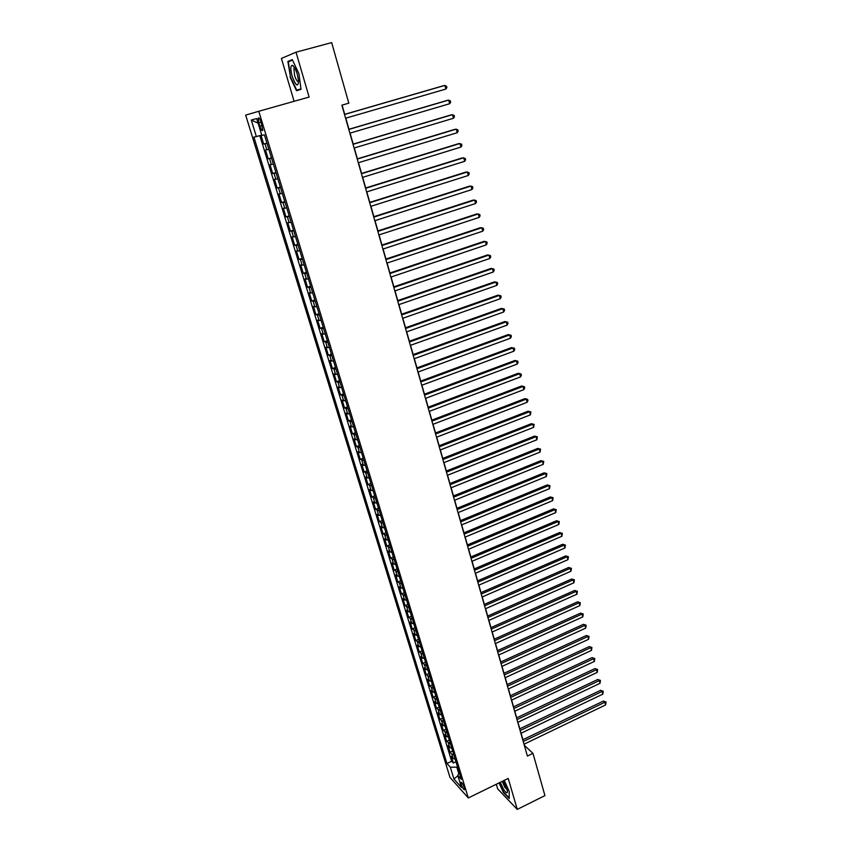 <?xml version="1.0" encoding="UTF-8"?>
<svg xmlns="http://www.w3.org/2000/svg" width="852" height="852" viewBox="0 0 852 852"><rect width="100%" height="100%" fill="white"/><g stroke="black" fill="none" stroke-linecap="round" stroke-linejoin="round"><path stroke-width="1.28" d="M464.361 787.77C462.87 783.829 461.699 781.987 460.836 782.242L461.124 784.181C462.604 788.1 463.776 789.942 464.649 789.697L464.361 787.77M496.29 784.266L497.664 788.888L517.27 809.4L544.929 795.598L532.969 753.349L524.598 745.617L524.182 744.147M245.664 115.095L450.005 777.429L468.302 797.951L258.784 111.282L245.664 115.095M258.784 111.282L309.127 97.064L296.017 52.206L281.405 58.426L294.1 101.313M261 135.298L263.683 144.063L266.942 143.115M268.827 149.281L265.494 149.984L268.21 158.834L271.458 157.876M273.364 164.116L270.009 164.713L272.704 173.499L275.931 172.53M277.858 178.835L274.493 179.335L277.166 188.068L280.383 187.089M282.321 193.457L278.945 193.862L281.597 202.531L284.792 201.541M286.762 207.973L283.354 208.282L285.995 216.887L289.179 215.897M291.16 222.383L287.742 222.606L290.362 231.158L293.535 230.146M295.537 236.696L292.108 236.835L294.707 245.323L297.859 244.311M299.883 250.914L296.432 250.957L299.009 259.381L302.151 258.369M304.185 265.025L300.724 264.983L303.291 273.354L306.422 272.331M308.477 279.051L304.995 278.913L307.54 287.23L310.66 286.197M312.727 292.971L309.233 292.758L311.768 301.012L314.867 299.968M316.955 306.795L313.44 306.496L315.954 314.697L319.042 313.642M321.151 320.533L317.626 320.15L320.118 328.286L323.196 327.232M325.315 334.165L321.779 333.696L324.261 341.79L327.317 340.725M329.447 347.712L325.901 347.169L328.361 355.199L331.407 354.134M333.558 361.173L330.001 360.545L332.45 368.522L335.475 367.446M337.648 374.529L334.069 373.826L336.497 381.76L339.522 380.663M341.695 387.809L338.116 387.021L340.523 394.902L343.526 393.805M345.731 400.994L342.131 400.131L344.527 407.959L347.52 406.851M349.725 414.093L346.114 413.156L348.5 420.931L351.482 419.812M353.708 427.097L350.087 426.085L352.451 433.806L355.412 432.699M357.648 440.026L354.017 438.94L356.37 446.608L359.32 445.489M361.578 452.859L357.925 451.709L360.268 459.324L363.208 458.195M365.476 465.618L361.812 464.393L364.134 471.955L367.063 470.826M369.342 478.291L365.678 476.992L367.979 484.511L370.897 483.372M373.187 490.88L369.512 489.506L371.802 496.982L374.699 495.832M377.01 503.383L373.325 501.945L375.594 509.368L378.48 508.218M380.801 515.811L377.106 514.299L379.364 521.68L382.239 520.519M384.572 528.155L380.865 526.579L383.112 533.906L385.977 532.745M388.32 540.413L384.603 538.773L386.829 546.057L389.683 544.886M392.048 552.597L388.32 550.893L390.535 558.135L393.379 556.952M395.743 564.706L392.005 562.938L394.21 570.126L397.043 568.944M399.418 576.74L395.669 574.908L397.863 582.044L400.674 580.862M403.071 588.689L399.311 586.794L401.494 593.897L404.295 592.704M406.702 600.564L402.932 598.615L405.094 605.666L407.884 604.462M410.302 612.375L406.532 610.351L408.683 617.359L411.463 616.156M413.891 624.101L410.11 622.024L412.24 628.989L415.009 627.775M417.448 635.752L413.657 633.611L415.776 640.534L418.534 639.319M420.984 647.328L417.182 645.134L419.29 652.014L422.038 650.8M424.498 658.841L420.696 656.583L422.784 663.42L425.531 662.196M427.992 670.279L424.179 667.968L426.266 674.763L428.993 673.527M431.463 681.643L427.64 679.278L429.717 686.03L432.433 684.795M434.914 692.942L431.091 690.514L433.146 697.224L435.851 695.988M438.343 704.167L434.509 701.686L436.554 708.353L439.249 707.117M441.751 715.318L437.907 712.783L439.941 719.418L442.625 718.172M445.138 726.405L441.293 723.817L443.306 730.409L445.979 729.163M448.503 737.427L444.648 734.786L446.661 741.336L449.323 740.079M451.858 748.375L449.76 747.566L447.992 745.681L449.984 752.199L452.636 750.942M296.017 52.206L331.662 42.6L348.819 103.177L341.876 105.169L527.388 756.054L532.969 753.349M258.816 122.837L259.849 126.213C261.127 129.887 262.096 131.251 262.757 130.292L261.095 122.262C259.807 118.577 258.838 117.214 258.177 118.183L258.816 122.837L261.074 122.198M459.324 772.817L457.78 775.427L461.305 779.303L264.418 134.85L261.83 135.404L256.686 118.588L251.276 120.047L256.356 136.576L253.896 137.097L446.938 763.488L450.303 767.194L456.8 767.162L458.802 773.701M457.78 775.427L461.454 787.418L453.946 779.037L450.303 767.194M267.006 143.328L263.683 144.063M259.828 135.628L451.666 761.23L453.296 762.987L455.937 761.731M455.181 759.26L453.083 758.429L451.315 756.523L453.296 762.987M453.85 754.915L451.752 754.095L449.984 752.199M450.516 744.009L446.661 741.336M447.162 733.029L443.306 730.409M443.785 721.974L439.941 719.418M440.399 710.866L436.554 708.353M436.98 699.684L433.146 697.224M433.54 688.427L429.717 686.03M430.079 677.106L426.266 674.763M426.596 665.71L422.784 663.42M423.093 654.251L419.29 652.014M419.567 642.706L415.776 640.534M416.021 631.098L412.24 628.989M412.453 619.415L408.683 617.359M408.864 607.657L405.094 605.666M405.254 595.825L401.494 593.897M401.611 583.918L397.863 582.044M397.948 571.937L394.21 570.126M394.263 559.87L390.535 558.135M390.557 547.74L386.829 546.057M386.829 535.514L383.112 533.906M383.07 523.224L379.364 521.68M379.289 510.849L375.594 509.368M375.487 498.388L371.802 496.982M371.653 485.853L367.979 484.511M367.798 473.233L364.134 471.955M363.91 460.527L360.268 459.324M360.013 447.737L356.37 446.608M356.072 434.861L352.451 433.806M352.121 421.91L348.5 420.931M348.127 408.864L344.527 407.959M344.123 395.733L340.523 394.902M340.076 382.505L336.497 381.76M336.018 369.193L332.45 368.522M331.918 355.795L328.361 355.199M327.796 342.302L324.261 341.79M323.653 328.723L320.118 328.286M319.468 315.048L315.954 314.697M315.261 301.278L311.768 301.012M311.033 287.412L307.54 287.23M306.763 273.449L303.291 273.354M302.471 259.391L299.009 259.381M298.147 245.238L294.707 245.323M293.791 230.988L290.362 231.158M289.403 216.632L285.995 216.887M284.994 202.18L281.597 202.531M280.542 187.621L277.166 188.068M276.059 172.956L272.704 173.499M271.554 158.195L268.21 158.834M517.27 809.4L508.218 778.43L468.302 797.951M522.915 739.717L521.073 733.231M519.816 728.822L517.941 722.262M516.685 717.853L514.8 711.218M513.543 706.819L511.637 700.11M510.38 695.711L508.442 688.927M507.196 684.539L505.236 677.681M503.99 673.304L502.02 666.36M500.774 661.993L498.771 654.975M497.525 650.608L495.502 643.516M494.267 639.16L492.222 631.982M490.986 627.636L488.91 620.384M487.674 616.049L485.587 608.701M484.351 604.377L482.243 596.954M481.007 592.641L478.867 585.132M477.642 580.819L475.48 573.236M474.255 568.934L472.061 561.255M470.847 556.963L468.632 549.199M467.407 544.918L465.171 537.069M463.957 532.798L461.699 524.864M460.485 520.604L458.195 512.584M456.981 508.325L454.67 500.209M453.466 495.97L451.123 487.77M449.92 483.542L447.556 475.235M446.352 471.018L443.956 462.625M442.763 458.419L440.346 449.941M439.153 445.745L436.703 437.161M435.51 432.976L433.04 424.296M431.847 420.132L429.344 411.356M428.162 407.192L425.638 398.321M424.456 394.178L421.9 385.2M420.718 381.068L418.13 371.994M416.958 367.872L414.349 358.703M413.177 354.592L410.526 345.316M409.365 341.226L406.692 331.833M405.531 327.764L402.826 318.265M401.665 314.207L398.928 304.611M397.777 300.564L395.008 290.851M393.858 286.826L391.068 277.007M389.918 272.991L387.096 263.066M385.956 259.061L383.091 249.018M381.952 245.035L379.065 234.886M377.937 230.913L375.008 220.647M373.879 216.696L370.918 206.312M369.8 202.382L366.807 191.881M365.689 187.962L362.664 177.344M361.557 173.446L358.49 162.7M357.393 158.823L354.294 147.96M353.197 144.095L350.065 133.114M348.969 129.27L345.805 118.162M344.709 114.338L342.078 105.115M457.492 766.832L456.8 767.162M261.745 135.095L256.356 136.576M451.666 761.23L446.938 763.488M258.081 123.135L251.276 120.047M453.946 779.037L457.886 775.757M290.031 76.936L296.528 90.749L301.012 89.322L298.935 73.709L292.3 59.629L287.88 61.44L290.447 76.818M499.08 782.903L503.33 792.381L509.219 798.526L509.208 791.348L504.267 780.368M291.948 60.332L287.88 61.44M344.527 114.466L444.925 85.381L445.884 89.055L345.592 118.226M344.506 114.392L443.551 85.701L446.491 86.095L446.874 87.564L445.884 89.055M297.327 74.316C295.719 69.204 294.068 66.2 292.364 65.306C290.404 65.54 290.33 69.172 292.13 76.201C295.836 85.967 297.987 87.575 298.594 81.004L297.327 74.316M294.76 68L293.908 68.575L294.59 75.455C296.091 79.992 297.433 81.984 298.615 81.419M300.969 89.013L296.741 90.195L290.447 76.808L288.37 61.791L292.513 60.098M300.948 88.853L296.741 90.195M500.284 782.306L503.521 789.303C506.195 793.34 507.494 793.904 507.441 790.997L503.372 780.794M502.243 781.348L504.81 787.354L507.217 789.761M509.219 797.962L503.543 792.051L499.378 782.754M348.787 129.451L448.727 100.057L449.675 103.71L349.852 133.178M348.756 129.334L447.353 100.344L450.282 100.749L450.665 102.208L449.675 103.71M353.026 144.318L452.518 114.637L453.456 118.268L354.091 148.024M352.984 144.158L451.134 114.882L454.052 115.297L454.435 116.745L453.456 118.268M357.244 159.09L456.267 129.121L457.204 132.72L358.287 162.764M357.18 158.887L454.883 129.323L457.801 129.749L458.174 131.197L457.204 132.72M361.418 173.755L459.995 143.498L460.932 147.076L362.462 177.408M361.354 173.51L458.61 143.658L461.518 144.105L461.89 145.543L460.932 147.076M365.572 188.324L463.701 157.78L464.628 161.337L366.605 191.945M365.487 188.026L462.306 157.897L465.213 158.365L465.586 159.782L464.628 161.337M369.693 202.776L467.386 171.966L468.302 175.491L370.716 206.376M369.598 202.446L465.98 172.051L468.877 172.53L469.25 173.936L468.302 175.491M373.783 217.143L471.039 186.045L471.944 189.559L374.805 220.711M373.677 216.759L469.633 186.098L472.53 186.588L472.892 187.994L471.944 189.559M377.851 231.403L474.67 200.039L475.565 203.521L378.863 234.95M377.734 230.977L473.254 200.05L476.14 200.561L476.502 201.956L475.565 203.521M381.888 245.568L478.27 213.937L479.165 217.398L382.889 249.093M381.76 245.099L476.854 213.916L479.74 214.438L480.102 215.822L479.165 217.398M385.892 259.626L481.849 227.74L482.743 231.18L386.893 263.13M385.754 259.125L480.432 227.686L483.308 228.219L483.67 229.593L482.743 231.18M389.875 273.598L485.406 241.457L486.29 244.875L390.866 277.07M389.726 273.055L483.989 241.361L486.854 241.915L487.206 243.278L486.29 244.875M393.826 287.465L488.942 255.078L489.825 258.465L394.817 290.926M393.667 286.89L487.514 254.95L490.379 255.515L490.731 256.867L489.825 258.465M397.756 301.246L492.456 268.614L493.329 271.98L398.736 304.675M397.586 300.628L491.018 268.444L493.883 269.019L494.224 270.361L493.329 271.98M401.654 314.931L495.939 282.055L496.812 285.399L402.623 318.339M401.473 314.271L494.501 281.852L497.355 282.438L497.706 283.78L496.812 285.399M405.531 328.521L499.4 295.399L500.262 298.732L406.5 331.907M405.328 327.828L497.962 295.165L500.806 295.772L501.157 297.103L500.262 298.732M409.375 342.025L502.84 308.669L503.702 311.97L410.334 345.38M409.173 341.29L501.402 308.403L504.246 309.02L504.586 310.33L503.702 311.97M413.199 355.433L506.258 321.843L507.11 325.123L414.147 358.767M412.986 354.666L504.81 321.545L507.654 322.173L507.994 323.483L507.11 325.123M417.001 368.746L509.656 334.932L510.508 338.201L417.938 372.068M416.766 367.947L508.207 334.602L511.04 335.241L511.37 336.551L510.508 338.201M508.207 334.602L511.04 335.241M420.771 381.973L513.032 347.946L513.873 351.184L421.708 385.274M420.526 381.142L511.573 347.573L514.395 348.234L514.736 349.522L513.873 351.184M511.573 347.573L514.395 348.234M424.509 395.115L516.387 360.865L517.217 364.081L425.446 398.395M424.264 394.252L514.917 360.471L517.739 361.131L518.08 362.419L517.217 364.081M514.917 360.471L517.739 361.131M428.236 408.172L519.709 373.698L520.54 376.903L429.163 411.42M427.97 407.267L518.25 373.272L521.062 373.953L521.392 375.231L520.54 376.903M518.25 373.272L521.062 373.953M431.932 421.144L523.021 386.457L523.842 389.63L432.848 424.371M431.666 420.206L521.552 385.999L524.363 386.691L524.694 387.958L523.842 389.63M521.552 385.999L524.363 386.691M435.596 434.019L526.312 399.13L527.122 402.282L436.512 437.236M435.319 433.05L524.832 398.64L527.644 399.343L527.963 400.6L527.122 402.282M524.832 398.64L527.644 399.343M439.249 446.821L529.571 411.718L530.391 414.86L440.154 450.005M438.961 445.82L528.102 411.207L530.902 411.921L530.391 414.86M528.102 411.207L530.902 411.921M442.87 459.537L532.819 424.232L533.629 427.353L443.775 462.7M442.571 458.493L531.339 423.689L534.14 424.413L533.629 427.353M531.339 423.689L534.14 424.413M446.469 472.168L536.046 436.671L536.845 439.76L447.364 475.31M446.171 471.092L534.566 436.086L537.356 436.82L536.845 439.76M534.566 436.086L537.356 436.82M450.048 484.713L539.252 449.015L540.051 452.092L450.942 487.845M449.728 483.616L537.761 448.418L540.551 449.153L540.051 452.092M537.761 448.418L540.551 449.153M453.605 497.185L542.436 461.294L543.225 464.351L454.489 500.284M453.275 496.045L540.945 460.655L543.725 461.411L543.225 464.351M540.945 460.655L543.725 461.411M457.13 509.571L545.599 473.488L546.388 476.524L458.014 512.659M456.8 508.399L544.108 472.828L546.877 473.595L546.388 476.524M544.108 472.828L546.877 473.595M460.644 521.882L548.741 485.608L549.519 488.633L461.518 524.938M460.304 520.678L547.25 484.926L550.009 485.693L549.519 488.633M547.25 484.926L550.009 485.693M464.127 534.108L551.862 497.653L552.639 500.656L464.99 537.154M463.776 532.883L550.371 496.94L553.129 497.728L552.639 500.656M550.371 496.94L553.129 497.728M467.588 546.26L554.971 509.624L555.738 512.606L468.451 549.284M467.226 545.003L553.47 508.878L556.228 509.677L555.738 512.606M553.47 508.878L556.228 509.677M471.028 558.326L558.06 521.52L558.827 524.481L471.88 561.33M470.666 557.038L556.548 520.753L559.306 521.552L558.827 524.481M556.548 520.753L559.306 521.552M474.447 570.318L561.117 533.341L561.883 536.281L475.299 573.311M474.074 569.008L559.615 532.543L562.363 533.363L561.883 536.281M559.615 532.543L562.363 533.363M477.844 582.236L564.173 545.088L564.929 548.017L478.686 585.207M477.461 580.894L562.661 544.268L565.398 545.088L564.929 548.017M562.661 544.268L565.398 545.088M481.22 594.089L567.198 556.761L567.954 559.668L482.062 597.028M480.826 592.715L565.685 555.919L568.422 556.75L567.954 559.668M565.685 555.919L568.422 556.75M484.575 605.857L570.212 568.369L570.957 571.255L485.406 608.786M484.17 604.451L568.689 567.496L571.426 568.337L570.957 571.255M568.689 567.496L571.426 568.337M487.908 617.551L573.194 579.903L573.939 582.768L488.739 620.458M487.504 616.124L571.681 578.998L574.408 579.861L573.939 582.768M571.681 578.998L574.408 579.861M491.221 629.17L576.176 591.363L576.911 594.217L492.041 632.067M490.805 627.722L574.653 590.436L577.368 591.299L576.911 594.217M574.653 590.436L577.368 591.299M494.511 640.715L579.126 602.758L579.861 605.591L495.332 643.59M494.085 639.245L577.603 601.81L580.318 602.673L579.861 605.591M577.603 601.81L580.318 602.673M497.781 652.195L582.065 614.079L582.789 616.891L498.601 655.05M497.355 650.694L580.542 613.11L583.247 613.983L582.789 616.891M580.542 613.11L583.247 613.983M501.029 663.601L584.983 625.325L585.707 628.137L501.839 666.445M500.593 662.068L583.46 624.335L586.155 625.23L585.707 628.137M583.46 624.335L586.155 625.23M504.267 674.933L587.88 636.519L588.604 639.298L505.066 677.755M503.82 673.378L586.357 635.496L589.052 636.391L588.604 639.298M586.357 635.496L589.052 636.391M507.472 686.201L590.766 647.637L591.49 650.406L508.271 689.012M507.025 684.625L589.233 646.593L591.927 647.499L591.49 650.406M589.233 646.593L591.927 647.499M510.667 697.394L593.631 658.681L594.345 661.44L511.456 700.184M510.21 695.796L592.097 657.616L594.792 658.532L594.345 661.44M592.097 657.616L594.792 658.532M513.841 708.523L596.485 669.672L597.199 672.409L514.629 711.303M513.373 706.894L594.952 668.586L597.635 669.512L597.199 672.409M594.952 668.586L597.635 669.512M516.994 719.589L599.318 680.588L600.021 683.315L517.771 722.336M516.514 717.927L597.784 679.481L599.318 680.588L600.458 680.418L600.021 683.315M597.784 679.481L600.458 680.418M520.125 730.579L602.13 691.441L602.833 694.146L520.902 733.316M519.645 728.897L600.596 690.312L602.13 691.441L603.269 691.26L602.833 694.146M600.596 690.312L603.269 691.26M523.235 741.506L604.931 702.24L605.634 704.923L524.012 744.222M522.755 739.802L603.386 701.079L604.931 702.24L606.06 702.037L605.634 704.923M603.386 701.079L606.06 702.037M266.825 149.76L265.004 143.818M453.083 758.429L451.752 754.095M449.76 747.566L448.418 743.2M446.416 736.629L445.074 732.241M443.051 725.638L441.698 721.218M439.664 714.562L438.301 710.121M436.256 703.433L434.882 698.959M432.827 692.229L431.442 687.724M429.376 680.95L427.992 676.424M425.904 669.608L424.509 665.05M422.411 658.191L421.005 653.612M418.896 646.711L417.48 642.099M415.361 635.155L413.934 630.512M411.804 623.515L410.366 618.85M408.214 611.811L406.777 607.114M404.615 600.032L403.166 595.303M400.983 588.178L399.524 583.418M397.33 576.25L395.871 571.458M393.656 564.248L392.186 559.423M389.96 552.16L388.48 547.314M386.244 540.008L384.742 535.12M382.495 527.761L380.993 522.851M378.725 515.449L377.212 510.497M374.933 503.053L373.41 498.069M371.11 490.571L369.576 485.555M367.265 478.004L365.721 472.956M363.399 465.362L361.844 460.282M359.501 452.636L357.936 447.524M355.582 439.824L354.006 434.68M351.642 426.927L350.055 421.751M347.669 413.944L346.072 408.726M343.665 400.877L342.057 395.626M339.639 387.724L338.02 382.431M335.592 374.475L333.963 369.15M331.503 361.142L329.862 355.785M327.402 347.722L325.752 342.323M323.259 334.208L321.598 328.776M319.095 320.597L317.423 315.123M314.91 306.89L313.216 301.384M310.682 293.099L308.988 287.561M306.432 279.211L304.728 273.63M302.151 265.228L300.437 259.604M297.849 251.138L296.113 245.482M293.503 236.962L291.757 231.265M289.137 222.681L287.38 216.94M284.738 208.303L282.97 202.52M280.308 193.819L278.519 188.004M275.846 179.239L274.046 173.382M271.351 164.553L269.541 158.653M262.107 125.564L259.849 126.213M258.965 117.959L258.177 118.183M294.749 67.968L292.364 65.306M294.93 68.298L293.908 68.575"/></g></svg>
